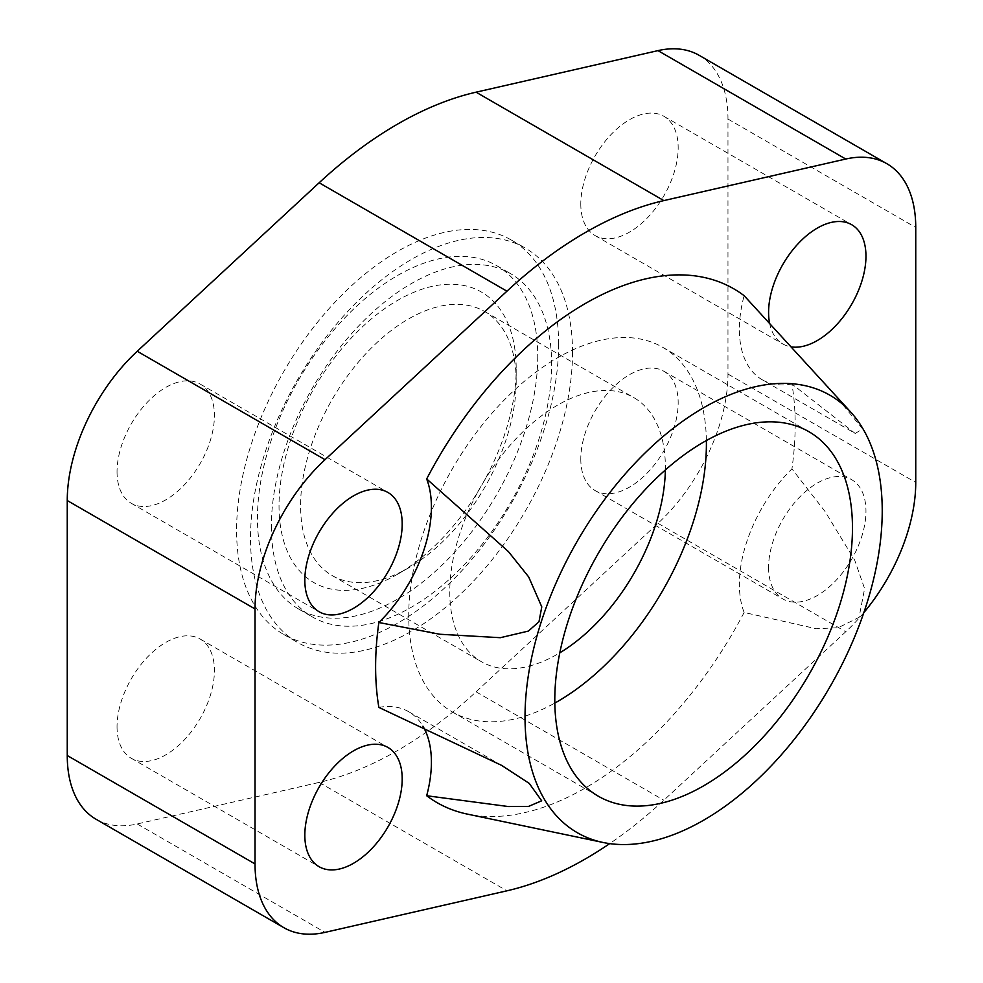 <?xml version="1.0" encoding="UTF-8"?>
<svg xmlns="http://www.w3.org/2000/svg" width="983" height="983" viewBox="0 0 983 983"><rect width="100%" height="100%" fill="white"/><g stroke="black" fill="none" stroke-linecap="round" stroke-linejoin="round"><path stroke-width="0.74" stroke-dasharray="4.92 3.69" d="M791.929 384.034A110.157 63.6 -60 0 1 762.194 379.745L855.21 433.442L791.929 384.034A296.669 171.288 -60 0 1 795.173 424.595A296.669 171.288 -60 0 1 791.929 468.903L825.044 511.504L854.657 560.064L864.61 588.62L859.081 617.361L838.216 627.707L816.381 628.751L744.119 612.458A110.157 63.6 -60 0 1 739.376 584.295A110.157 63.6 -60 0 1 791.929 468.903M855.21 433.454L862.619 428.907L827.747 386.38M706.384 440.544A210.485 121.523 120 0 0 662.812 347.355A210.485 121.523 120 0 0 500.617 403.755A210.485 121.523 120 0 0 408.731 615.579A210.485 121.523 120 0 0 452.327 711.938A210.485 121.523 120 0 0 554.817 703.066M516.186 381.281A152.451 88.015 120 0 0 484.619 311.488A152.451 88.015 120 0 0 367.138 352.332A152.451 88.015 120 0 0 300.589 505.754A152.451 88.015 120 0 0 332.156 575.546A152.451 88.015 120 0 0 408.387 567.99A152.451 88.015 120 0 0 516.186 381.281L516.186 368.834A167.7 96.825 120 0 0 397.611 300.368A167.7 96.825 120 0 0 279.025 505.754A167.7 96.825 120 0 0 397.611 574.219A167.7 96.825 120 0 0 516.186 368.834M665.356 469.985A152.451 88.015 120 0 0 665.38 467.404A152.451 88.015 120 0 0 633.802 397.611A152.451 88.015 120 0 0 516.321 438.455A152.451 88.015 120 0 0 449.772 591.889A152.451 88.015 120 0 0 481.351 661.682A152.451 88.015 120 0 0 559.794 652.823M580.806 459.012A68.847 39.75 120 0 0 595.059 490.542A68.847 39.75 120 0 0 648.116 472.086A68.847 39.75 120 0 0 678.172 402.797A68.847 39.75 120 0 0 663.918 371.279A68.847 39.75 120 0 0 610.861 389.723A68.847 39.75 120 0 0 580.806 459.012M768.583 567.437A68.847 39.75 120 0 0 782.849 598.954A68.847 39.75 120 0 0 835.906 580.511A68.847 39.75 120 0 0 865.962 511.221A68.847 39.75 120 0 0 851.696 479.704A68.847 39.75 120 0 0 803.455 493.405A68.847 39.75 120 0 0 769.652 555.112A68.847 39.75 120 0 0 768.583 567.437M117.038 726.769A68.847 39.75 120 0 0 131.304 758.286A68.847 39.75 120 0 0 184.362 739.843A68.847 39.75 120 0 0 214.417 670.553A68.847 39.75 120 0 0 200.151 639.036A68.847 39.75 120 0 0 147.094 657.48A68.847 39.75 120 0 0 117.038 726.769M580.806 204.034A68.847 39.75 120 0 0 595.059 235.551A68.847 39.75 120 0 0 648.116 217.108A68.847 39.75 120 0 0 678.172 147.819A68.847 39.75 120 0 0 663.918 116.301A68.847 39.75 120 0 0 610.861 134.745A68.847 39.75 120 0 0 580.806 204.034M769.554 323.038A68.847 39.75 120 0 0 779.384 341.519A68.847 39.75 120 0 0 782.849 343.964A68.847 39.75 120 0 0 791.745 346.95M117.038 471.779A68.847 39.75 120 0 0 131.304 503.296A68.847 39.75 120 0 0 184.362 484.852A68.847 39.75 120 0 0 214.417 415.563A68.847 39.75 120 0 0 200.151 384.046A68.847 39.75 120 0 0 147.094 402.489A68.847 39.75 120 0 0 117.038 471.779M762.194 379.745A110.157 63.6 -60 0 1 739.376 329.317A110.157 63.6 -60 0 1 744.119 295.686M271.369 526.237A198.197 114.421 120 0 0 312.422 616.968A198.197 114.421 120 0 0 465.143 563.861A198.197 114.421 120 0 0 551.66 364.41A198.197 114.421 120 0 0 510.607 273.679A198.197 114.421 120 0 0 357.886 326.786A198.197 114.421 120 0 0 271.369 526.237M537.75 356.387A198.197 114.421 -60 0 1 451.234 555.837A198.197 114.421 -60 0 1 298.513 608.932A198.197 114.421 -60 0 1 257.46 518.201A198.197 114.421 -60 0 1 343.976 318.75A198.197 114.421 -60 0 1 496.698 265.656A198.197 114.421 -60 0 1 537.75 356.387M558.614 344.333A227.7 131.464 120 0 0 511.455 240.098A227.7 131.464 120 0 0 335.989 301.105A227.7 131.464 120 0 0 236.596 530.255A227.7 131.464 120 0 0 283.755 634.49A227.7 131.464 120 0 0 459.221 573.482A227.7 131.464 120 0 0 558.614 344.333M572.524 352.369A227.7 131.464 120 0 0 525.364 248.134A227.7 131.464 120 0 0 349.899 309.129A227.7 131.464 120 0 0 250.505 538.279A227.7 131.464 120 0 0 297.665 642.513A227.7 131.464 120 0 0 473.13 581.518A227.7 131.464 120 0 0 572.524 352.369M378.86 707.391A110.157 63.6 -60 0 1 408.596 711.667A110.157 63.6 -60 0 1 422.936 726.204M744.119 612.458A296.669 171.288 -60 0 1 467.318 814.096M863.824 612.655A139.279 80.409 -60 0 1 845.761 631.737L663.844 800.236A383.603 221.47 -60 0 1 609.718 843.611M96.088 819.269A139.279 80.409 120 0 0 137.239 823.963L319.156 782.407A383.603 221.47 120 0 0 476.067 691.811L657.971 523.325A139.279 80.409 120 0 0 727.973 374.056L727.973 119.066A139.279 80.409 120 0 0 699.122 55.306M727.973 119.066L915.751 227.478M727.973 374.056L915.751 482.469M657.971 523.325L845.761 631.737M476.067 691.811L663.844 800.236M319.156 782.407L506.933 890.819M137.239 823.963L325.029 932.375M662.812 347.355L808.874 431.684M484.619 311.488L633.802 397.611M595.059 490.542L782.849 598.954M131.304 758.286L319.082 866.699M595.059 235.551L782.849 343.964M131.304 503.296L319.082 611.721M298.513 608.932L312.422 616.968M511.455 240.098L525.364 248.134M283.755 634.49L297.665 642.513M496.698 265.656L510.607 273.679M408.596 711.667L501.613 765.376M200.151 384.046L387.941 492.458M663.918 116.301L851.696 224.714M200.151 639.036L387.941 747.449M663.918 371.279L851.696 479.704M408.387 567.99L397.611 574.219M332.156 575.546L481.351 661.682M452.327 711.938L598.389 796.255"/><path stroke-width="1.47" d="M851.253 412.651A252.582 145.828 120 0 0 651.029 447.253A252.582 145.828 120 0 0 525.02 717.086A252.582 145.828 120 0 0 603.095 842.48A252.582 145.828 120 0 0 787.125 748.075A252.582 145.828 120 0 0 882.23 510.853A252.582 145.828 120 0 0 851.253 412.651L744.119 295.686A296.669 171.288 -60 0 0 426.671 478.954L508.408 551.574L528.682 576.935L541.78 606.88L538.979 621.76L528.375 631.086L500.335 637.697L439.856 634.256L378.86 622.509A296.669 171.288 -60 0 0 375.617 666.818A296.669 171.288 -60 0 0 378.86 707.391L501.613 765.376L529.235 783.402L541.694 800.801L528.485 806.441L508.408 806.552L426.671 795.739A110.157 63.6 -60 0 0 431.414 762.095A110.157 63.6 -60 0 0 422.936 726.204M554.817 703.066A210.485 121.523 120 0 0 706.408 443.714A210.485 121.523 120 0 0 706.384 440.544M554.793 699.896A210.485 121.523 -60 0 1 646.667 488.072A210.485 121.523 -60 0 1 808.874 431.684A210.485 121.523 -60 0 1 852.47 528.043A210.485 121.523 -60 0 1 760.584 739.867A210.485 121.523 -60 0 1 598.389 796.255A210.485 121.523 -60 0 1 554.793 699.896M304.828 835.181A68.847 39.75 120 0 0 319.082 866.699A68.847 39.75 120 0 0 372.139 848.255A68.847 39.75 120 0 0 402.194 778.966A68.847 39.75 120 0 0 391.394 749.894A68.847 39.75 120 0 0 387.941 747.449A68.847 39.75 120 0 0 334.884 765.892A68.847 39.75 120 0 0 304.828 835.181M791.745 346.95A68.847 39.75 120 0 0 841.018 319.708A68.847 39.75 120 0 0 865.962 256.231A68.847 39.75 120 0 0 851.696 224.714A68.847 39.75 120 0 0 798.638 243.157A68.847 39.75 120 0 0 768.583 312.447A68.847 39.75 120 0 0 769.554 323.038M401.138 536.3A68.847 39.75 120 0 0 402.194 523.988A68.847 39.75 120 0 0 387.941 492.458A68.847 39.75 120 0 0 334.884 510.914A68.847 39.75 120 0 0 304.828 580.203A68.847 39.75 120 0 0 319.082 611.721A68.847 39.75 120 0 0 367.335 598.008A68.847 39.75 120 0 0 401.138 536.3M426.671 478.954A110.157 63.6 -60 0 1 431.414 507.117A110.157 63.6 -60 0 1 378.86 622.509M603.095 842.48L467.318 814.096A296.669 171.288 -60 0 1 426.671 795.739M609.718 843.611A383.603 221.47 -60 0 1 506.933 890.819L325.029 932.375A139.279 80.409 -60 0 1 283.878 927.694A139.279 80.409 -60 0 1 255.027 863.934L255.027 608.944A139.279 80.409 -60 0 1 325.029 459.675L506.933 291.189A383.603 221.47 -60 0 1 663.844 200.593L845.761 159.037A139.279 80.409 -60 0 1 886.912 163.731A139.279 80.409 -60 0 1 915.751 227.478L915.751 482.469A139.279 80.409 -60 0 1 863.824 612.655M886.912 163.731L699.122 55.306A139.279 80.409 120 0 0 657.971 50.625L476.067 92.181A383.603 221.47 120 0 0 319.156 182.764L137.239 351.263A139.279 80.409 120 0 0 67.249 500.531L67.249 755.522A139.279 80.409 120 0 0 96.088 819.269L283.878 927.694M559.794 652.823A152.451 88.015 120 0 0 665.356 469.985M137.239 351.263L325.029 459.675M67.249 500.531L255.027 608.944M319.156 182.764L506.933 291.189M476.067 92.181L663.844 200.593M657.971 50.625L845.761 159.037M67.249 755.522L255.027 863.934"/></g></svg>
